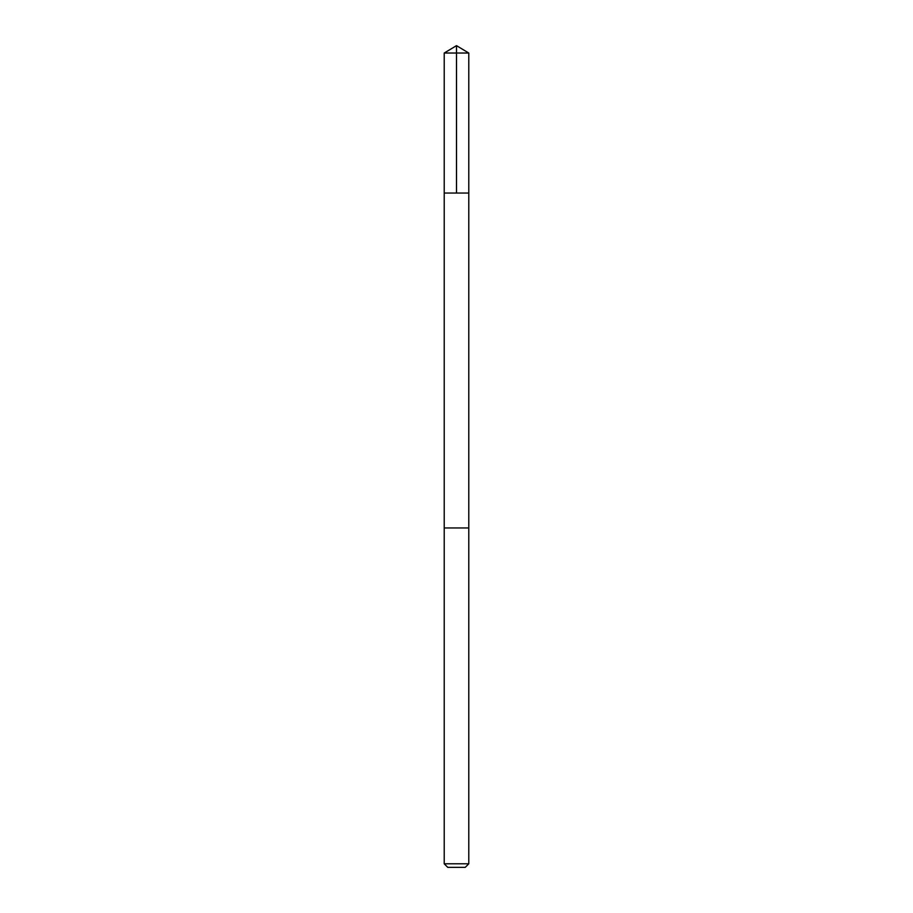 <?xml version="1.0" encoding="UTF-8"?>
<svg xmlns="http://www.w3.org/2000/svg" width="913" height="913" viewBox="0 0 913 913"><rect width="100%" height="100%" fill="white"/><g stroke="black" fill="none" stroke-linecap="round" stroke-linejoin="round"><path stroke-width="1.37" d="M457.641 193.042L468.78 193.042L468.78 53.034L444.22 53.034L444.22 193.042L468.78 193.042L468.78 527.954L444.22 527.954L444.22 193.042L457.641 193.042M468.78 527.954L444.22 527.954L444.22 863.801L468.78 863.801L468.78 527.954M468.78 863.801L465.242 867.35L447.758 867.35L444.22 863.801M456.5 193.042L456.5 45.65L444.22 53.034M456.5 45.65L468.78 53.034"/></g></svg>

